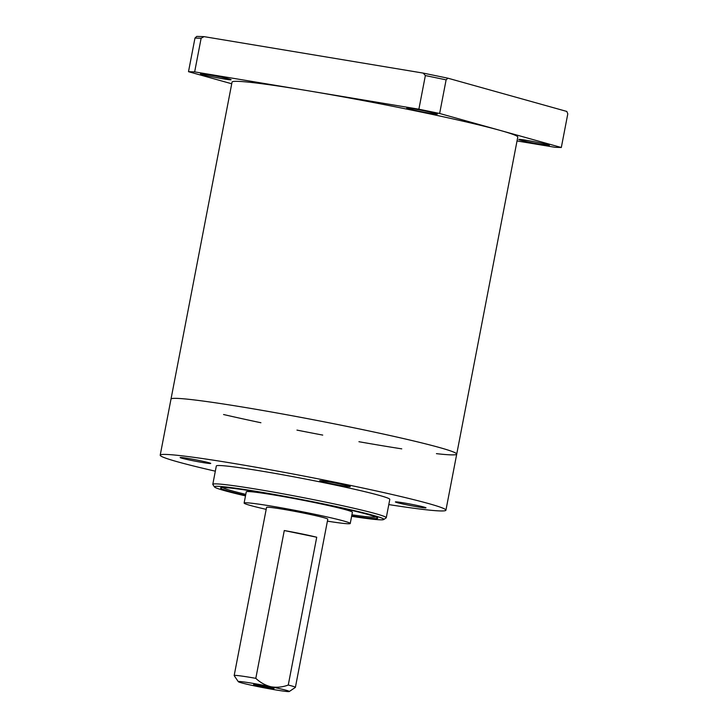 <?xml version="1.0" encoding="UTF-8"?>
<svg xmlns="http://www.w3.org/2000/svg" width="728" height="728" viewBox="0 0 728 728"><rect width="100%" height="100%" fill="white"/><g stroke="black" fill="none" stroke-linecap="round" stroke-linejoin="round"><path stroke-width="1.09" d="M429.384 113.149A15.588 0.71 -169.1 0 0 437.392 114.059A15.588 0.71 -169.1 0 0 414.778 109.073A15.588 0.71 -169.1 0 0 406.779 108.163A15.588 0.71 -169.1 0 0 429.384 113.149M223.096 78.824A15.588 0.71 -169.1 0 0 231.095 79.734A15.588 0.71 -169.1 0 0 208.49 74.747A15.588 0.71 -169.1 0 0 200.482 73.837A15.588 0.71 -169.1 0 0 223.096 78.824M541.332 144.453A15.588 0.71 -169.1 0 0 549.331 145.363A15.588 0.71 -169.1 0 0 526.726 140.368A15.588 0.71 -169.1 0 0 518.718 139.467A15.588 0.71 -169.1 0 0 541.332 144.453M231.722 83.775L188.497 71.69L194.977 38.056L196.751 36.4L204.058 36.637L423.214 73.1L447.884 78.187L566.812 111.439L567.795 113.868L561.315 147.502L439.639 113.477L418.882 109.2L425.361 75.557L423.214 73.1M204.058 36.637L201.128 38.247L194.658 71.89L418.882 109.2M447.884 78.187L446.118 79.843L439.639 113.477M561.315 147.502L555.164 147.311L517.026 140.959M194.658 71.89L188.497 71.69M446.118 79.843L425.361 75.557M201.128 38.247L194.977 38.056M238.311 681.699L234.198 675.639A31.177 1.429 10.9 0 1 234.17 675.566A31.177 1.429 10.9 0 1 235.435 675.402A31.177 1.429 10.9 0 1 255.81 678.341C260.187 682.5 265.274 685.321 271.053 686.786A25.981 1.192 -169.1 0 0 239.348 681.508A25.981 1.192 -169.1 0 0 238.311 681.699A25.981 1.192 -169.1 0 0 260.606 687.141A25.981 1.192 -169.1 0 0 288.261 691.6A25.981 1.192 -169.1 0 0 289.28 691.518A25.981 1.192 -169.1 0 0 271.053 686.786C276.886 687.733 282.628 687.15 288.261 685.039A31.177 1.429 10.9 0 1 295.395 687.35A31.177 1.429 10.9 0 1 295.359 687.414L289.28 691.518M254.017 684.538A10.392 0.473 -169.1 0 0 253.599 684.593A10.392 0.473 -169.1 0 0 262.298 686.741A10.392 0.473 -169.1 0 0 273.591 688.57A10.392 0.473 -169.1 0 0 274.01 688.524A10.392 0.473 -169.1 0 0 265.311 686.368A10.392 0.473 -169.1 0 0 254.017 684.538M295.395 687.35L327.791 519.164A31.177 1.429 -169.1 0 0 301.701 512.694A31.177 1.429 -169.1 0 0 267.822 507.216A31.177 1.429 -169.1 0 0 266.566 507.37L234.17 675.566M255.81 678.341L284.275 530.539L316.726 537.228A31.177 1.429 -169.1 0 0 284.275 530.539M288.261 685.039L316.726 537.228M327.409 521.148A54.036 2.475 -169.1 0 0 348.048 523.76A54.036 2.475 -169.1 0 0 350.241 523.487A54.036 2.475 -169.1 0 0 305.023 512.285A54.036 2.475 -169.1 0 0 246.301 502.775A54.036 2.475 -169.1 0 0 244.117 503.048A54.036 2.475 -169.1 0 0 266.184 509.354M350.241 523.487L352.398 512.266A54.036 2.475 -169.1 0 0 307.189 501.073A54.036 2.475 -169.1 0 0 248.457 491.564A54.036 2.475 -169.1 0 0 246.273 491.837L244.117 503.048M351.915 514.796A77.942 3.567 -169.1 0 0 372.709 517.18A77.942 3.567 -169.1 0 0 375.721 516.953M351.615 516.307A86.25 3.949 -169.1 0 0 380.344 519.819A86.25 3.949 -169.1 0 0 383.711 519.537A86.25 3.949 -169.1 0 0 313.586 501.883A86.25 3.949 -169.1 0 0 217.936 486.322A86.25 3.949 -169.1 0 0 214.496 486.959A86.25 3.949 -169.1 0 0 245.491 495.877M214.496 486.959L212.849 484.53A88.334 4.04 10.9 0 1 212.794 484.329A88.334 4.04 10.9 0 1 216.371 483.883A88.334 4.04 10.9 0 1 312.367 499.426A88.334 4.04 10.9 0 1 386.268 517.735A88.334 4.04 10.9 0 1 386.14 517.899L383.711 519.537M245.564 495.504A80.016 3.658 10.9 0 1 220.684 487.787A80.016 3.658 10.9 0 1 223.805 487.533A80.016 3.658 10.9 0 1 308.981 501.264A80.016 3.658 10.9 0 1 377.659 518.018A80.016 3.658 10.9 0 1 374.474 518.609A80.016 3.658 10.9 0 1 351.688 515.943M386.268 517.735L389.799 499.39A88.334 4.04 -169.1 0 0 315.897 481.081A88.334 4.04 -169.1 0 0 219.901 465.538A88.334 4.04 -169.1 0 0 216.325 465.984L212.794 484.329M215.324 471.18A145.482 6.661 10.9 0 1 160.206 455.173L170.998 399.108A145.482 6.661 10.9 0 1 279.325 413.404A145.482 6.661 10.9 0 1 439.43 447.511A145.482 6.661 10.9 0 1 456.72 454.126L517.772 137.11A145.482 6.661 10.9 0 0 500.482 130.494A145.482 6.661 10.9 0 0 340.367 96.378A145.482 6.661 10.9 0 0 232.05 82.091L170.998 399.108A145.482 6.661 10.9 0 1 176.886 398.371A145.482 6.661 10.9 0 1 334.998 423.978A145.482 6.661 10.9 0 1 456.72 454.126A145.482 6.661 10.9 0 1 436.427 453.653M160.206 455.173A145.482 6.661 10.9 0 1 166.093 454.436A145.482 6.661 10.9 0 1 324.206 480.043A145.482 6.661 10.9 0 1 445.927 510.192A145.482 6.661 10.9 0 1 440.04 510.929A145.482 6.661 10.9 0 1 388.798 504.586M320.293 480.68A15.588 0.71 -169.1 0 0 319.665 480.762A15.588 0.71 -169.1 0 0 332.705 483.993A15.588 0.71 -169.1 0 0 349.649 486.732A15.588 0.71 -169.1 0 0 350.277 486.659A15.588 0.71 -169.1 0 0 337.237 483.419A15.588 0.71 -169.1 0 0 320.293 480.68M180.772 457.466A15.588 0.71 -169.1 0 0 180.135 457.539A15.588 0.71 -169.1 0 0 193.175 460.769A15.588 0.71 -169.1 0 0 210.119 463.518A15.588 0.71 -169.1 0 0 210.747 463.436A15.588 0.71 -169.1 0 0 197.707 460.205A15.588 0.71 -169.1 0 0 180.772 457.466M396.014 501.856A15.588 0.71 -169.1 0 0 395.377 501.929A15.588 0.71 -169.1 0 0 408.417 505.159A15.588 0.71 -169.1 0 0 425.361 507.907A15.588 0.71 -169.1 0 0 425.989 507.825A15.588 0.71 -169.1 0 0 412.949 504.595A15.588 0.71 -169.1 0 0 396.014 501.856M222.877 487.523A77.942 3.567 -169.1 0 0 245.782 494.358M401.765 448.858A145.482 6.661 10.9 0 1 358.931 441.714M322.731 435.089A145.482 6.661 10.9 0 1 296.96 430.102M260.906 422.74A145.482 6.661 10.9 0 1 223.56 414.523M456.72 454.126L445.927 510.192"/></g></svg>
